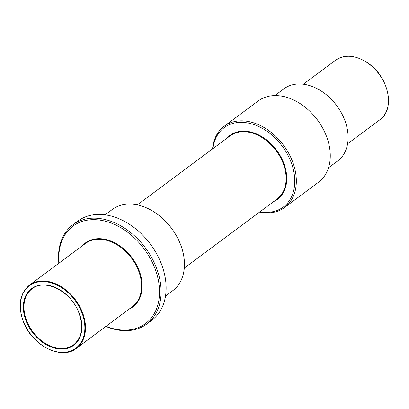 <?xml version="1.0" encoding="UTF-8"?>
<svg xmlns="http://www.w3.org/2000/svg" width="409" height="409" viewBox="0 0 409 409"><rect width="100%" height="100%" fill="white"/><g stroke="black" fill="none" stroke-linecap="round" stroke-linejoin="round"><path stroke-width="0.61" d="M259.971 211.775A49.484 35.506 -126.6 0 0 290.191 159.996A49.484 35.506 -126.6 0 0 246.371 122.736A49.484 35.506 -126.6 0 0 212.977 148.605M212.557 148.917A50.609 36.314 53.4 0 1 224.158 126.274A50.609 36.314 53.4 0 1 291.648 159.362A50.609 36.314 53.4 0 1 284.577 207.486A50.609 36.314 53.4 0 1 259.551 212.087M165.512 296.06L172.695 290.717A50.609 36.314 -126.6 0 0 179.766 242.593A50.609 36.314 -126.6 0 0 112.276 209.5L105.098 214.843M146.724 324.056L151.754 320.313A61.856 44.387 -126.6 0 0 160.4 261.494A61.856 44.387 -126.6 0 0 77.909 221.054L72.879 224.792A61.856 44.387 53.4 0 1 155.369 265.236A61.856 44.387 53.4 0 1 146.724 324.056A61.856 44.387 53.4 0 1 105.829 326.443M106.043 326.28A60.731 43.579 -126.6 0 0 151.361 317.849A60.731 43.579 -126.6 0 0 153.912 265.87A60.731 43.579 -126.6 0 0 94.883 219.674A60.731 43.579 -126.6 0 0 59.054 263.115M58.835 263.278A61.856 44.387 53.4 0 1 72.879 224.792M284.577 207.486L318.519 182.235A50.609 36.314 -126.6 0 0 325.59 134.111A50.609 36.314 -126.6 0 0 258.099 101.023L224.158 126.274M274.802 95.604L283.958 88.794A44.99 32.28 53.4 0 1 343.949 118.206A44.99 32.28 53.4 0 1 337.66 160.982L328.509 167.792M226.806 138.319A39.816 28.569 53.4 0 1 283.069 161.432A39.816 28.569 53.4 0 1 273.8 201.484M184.295 268.069L276.985 199.117A39.366 28.247 -126.6 0 0 282.486 161.688A39.366 28.247 -126.6 0 0 229.991 135.952L137.306 204.904M82.245 245.865A39.816 28.569 53.4 0 1 138.503 268.979A39.816 28.569 53.4 0 1 129.234 309.03M132.419 306.663A39.366 28.247 -126.6 0 0 137.92 269.234A39.366 28.247 -126.6 0 0 85.425 243.493L29.361 285.206A39.366 28.247 53.4 0 1 81.851 310.942A39.366 28.247 53.4 0 1 76.35 348.371L132.419 306.663M81.268 311.193A38.916 27.919 -126.6 0 0 37.781 282.057A38.916 27.919 -126.6 0 0 23.942 322.752A38.916 27.919 -126.6 0 0 67.429 351.888A38.916 27.919 -126.6 0 0 81.268 311.193M26.59 322.22A35.317 25.338 53.4 0 1 39.157 285.288A35.317 25.338 53.4 0 1 78.62 311.73A35.317 25.338 53.4 0 1 66.053 348.662A35.317 25.338 53.4 0 1 26.59 322.22M32.045 288.815A34.867 25.015 -126.6 0 0 27.173 321.965A34.867 25.015 -126.6 0 0 73.666 344.761C82.337 337.302 83.932 326.29 78.456 311.719C70.343 290.896 44.53 278.34 32.045 288.815M347.599 143.779L379.854 119.786A37.117 26.631 -126.6 0 0 379.066 74.111A37.117 26.631 -126.6 0 0 335.549 60.23L303.294 84.223M29.361 285.206C19.422 293.82 17.561 306.331 23.778 322.742C32.899 346.106 61.882 360.344 76.35 348.371M379.854 119.786C395.186 109.638 389.041 77.935 369.204 63.962C356.571 55.128 345.349 53.886 335.549 60.23"/></g></svg>
